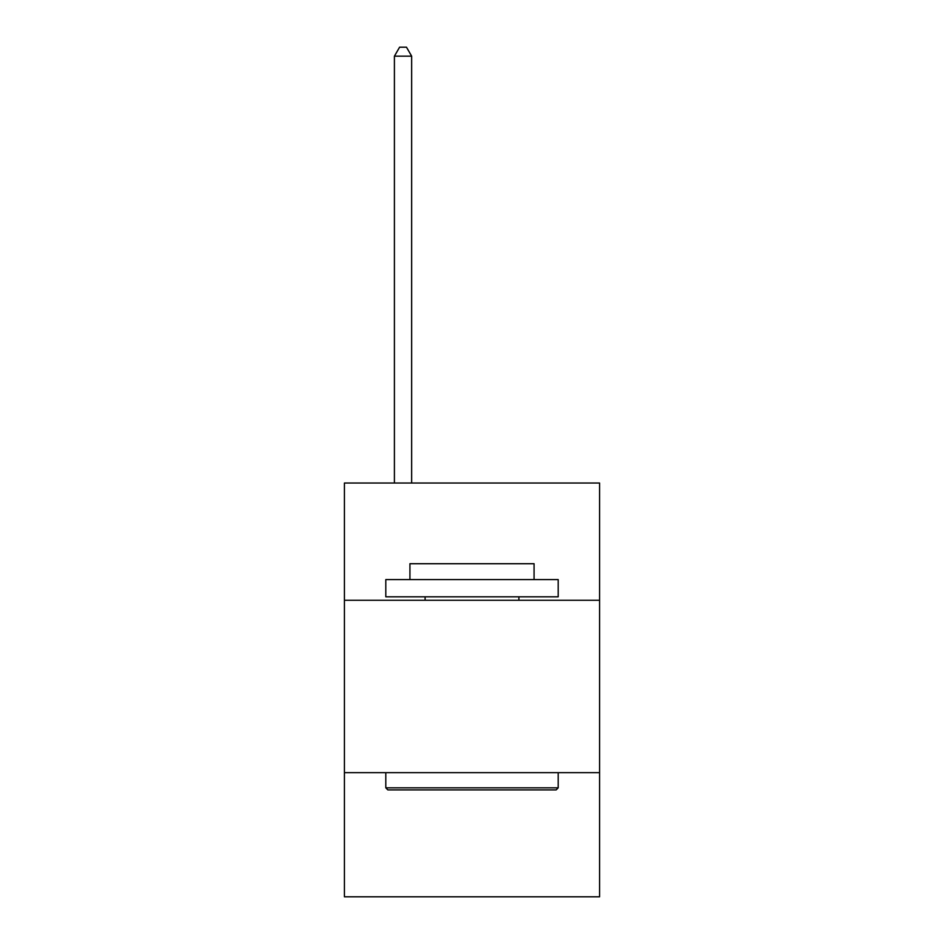 <?xml version="1.0" encoding="UTF-8"?>
<svg xmlns="http://www.w3.org/2000/svg" width="944" height="944" viewBox="0 0 944 944"><rect width="100%" height="100%" fill="white"/><g stroke="black" fill="none" stroke-linecap="round" stroke-linejoin="round"><path stroke-width="1.42" d="M599.582 600.266L599.582 483.033L344.418 483.033L344.418 600.266L599.582 600.266L599.582 896.8L344.418 896.8L344.418 600.266M599.582 772.676L344.418 772.676M387.866 789.916L385.801 787.839L558.199 787.839L556.134 789.916L387.866 789.916M558.199 579.581L558.199 596.82L385.801 596.82L385.801 579.581L558.199 579.581M409.932 579.581L409.932 563.721L534.068 563.721L534.068 579.581M558.199 772.676L558.199 787.839M385.801 772.676L385.801 787.839M518.893 596.82L518.893 600.266M425.107 596.82L425.107 600.266M411.655 483.033L411.655 56.168L394.415 56.168L394.415 483.033M394.415 56.168L399.595 47.2L406.486 47.2L411.655 56.168"/></g></svg>
